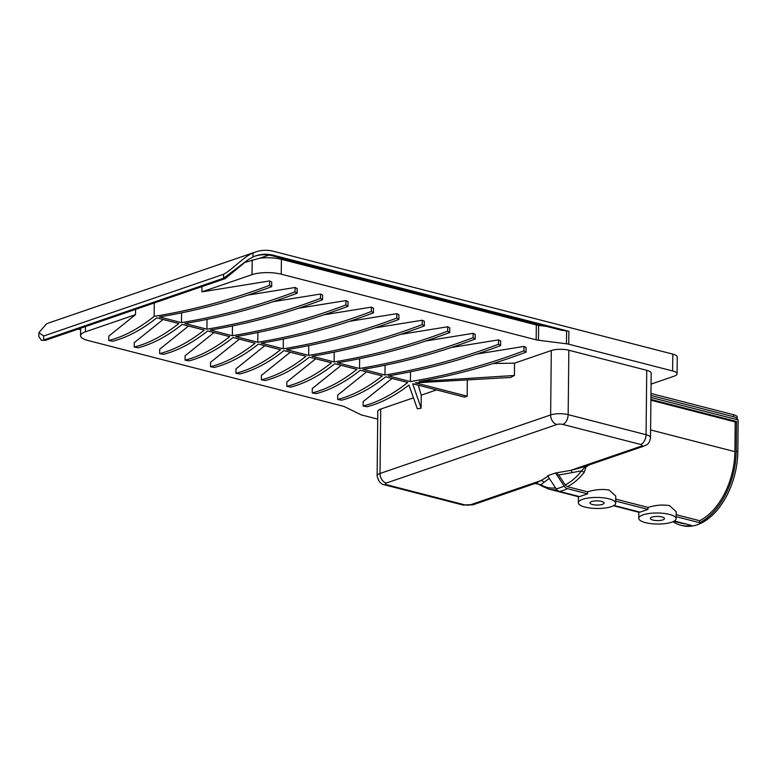 <?xml version="1.0" encoding="UTF-8"?>
<svg xmlns="http://www.w3.org/2000/svg" width="777" height="777" viewBox="0 0 777 777"><rect width="100%" height="100%" fill="white"/><g stroke="black" fill="none" stroke-linecap="round" stroke-linejoin="round"><path stroke-width="1.17" d="M737.082 419.629A10.373 3.069 -179.4 0 0 737.247 419.114A10.373 3.069 -179.4 0 0 733.537 416.715L733.556 414.733L650.98 393.463A12.451 3.681 0.6 0 1 650.98 393.58L650.922 399.524A12.451 3.681 -179.4 0 0 650.912 399.388M733.556 414.733A10.373 3.069 0.6 0 1 737.266 417.123L737.247 419.114M733.537 416.715L650.961 395.454M651.077 384.091L674.174 376.165A12.451 3.681 -179.4 0 0 677.078 373.834A12.451 3.681 -179.4 0 0 672.629 370.959L568.745 344.211A8.294 2.457 -179.4 0 0 566.452 343.784L538.451 340.248A8.294 2.457 0.6 0 1 536.169 339.821L281.255 274.184A20.746 6.138 -179.4 0 0 252.03 274.66L201.913 291.861L201.971 286.596M85.47 326.573L85.412 331.837L135.528 314.636L108.799 336.13L108.751 340.511C123.669 336.742 138.801 328.7 154.137 316.385C192.997 310.101 231.488 299.737 269.609 285.305L269.658 280.934L271.727 282.012L271.678 286.674C234.615 300.612 197.203 310.703 159.431 316.948L181.478 322.62C219.706 316.307 257.556 306.051 295.046 291.851L295.095 287.48L297.164 288.558L297.115 293.22C260.052 307.168 222.64 317.259 184.868 323.494L206.915 329.176C245.143 322.863 282.993 312.607 320.483 298.407L320.522 294.027L273.232 301.661M85.412 331.837A20.746 6.138 -179.4 0 0 80.565 335.713A20.746 6.138 -179.4 0 0 87.986 340.501L342.9 406.148A8.294 2.457 0.6 0 1 344.638 406.76L360.411 414.5A8.294 2.457 -179.4 0 0 362.14 415.112L377.709 419.114M413.16 397.931L380.701 409.081A12.451 3.681 -179.4 0 0 377.787 411.402L377.117 475.806A12.451 3.681 0.6 0 1 380.021 473.484L550.631 414.937L551.301 350.524L514.539 363.15L514.403 375.485A606.808 371.056 -75.6 0 1 510.635 377.447L415.355 382.847L467.162 396.183L467.317 380.798M392.006 378.438L363.15 401.631L363.112 406.002C377.777 402.301 392.657 394.463 407.74 382.488L385.683 376.806C370.784 388.646 356.08 396.445 341.569 400.194L337.674 399.456C352.35 395.755 367.22 387.917 382.303 375.942L360.246 370.26C345.347 382.099 330.643 389.889 316.132 393.648L312.237 392.909C326.913 389.209 341.783 381.361 356.866 369.386L334.819 363.704C319.91 375.544 305.206 383.343 290.695 387.101L286.8 386.354C301.476 382.653 316.356 374.815 331.429 362.84L309.382 357.158C294.473 368.997 279.769 376.796 265.258 380.545L261.363 379.807C276.039 376.107 290.919 368.269 305.992 356.284L283.945 350.612C269.036 362.441 254.332 370.24 239.831 373.999L235.926 373.261C250.602 369.551 265.481 361.713 280.555 349.737L258.508 344.056C243.609 355.895 228.904 363.694 214.394 367.443L210.499 366.705C225.165 363.005 240.044 355.167 255.128 343.191L233.071 337.509C218.172 349.349 203.467 357.138 188.957 360.897L185.062 360.159C199.728 356.458 214.607 348.611 229.691 336.635L207.634 330.963C192.735 342.793 178.03 350.592 163.52 354.351L159.625 353.603C174.301 349.903 189.17 342.065 204.254 330.089L182.197 324.407C167.298 336.247 152.593 344.046 138.083 347.795L134.188 347.057L134.236 342.676L163.083 319.483M366.569 371.882L337.723 395.085L337.674 399.456M341.132 365.336L312.286 388.529L312.237 392.909M315.695 358.789L286.849 381.983L286.8 386.354M290.258 352.234L261.412 375.427L261.363 379.807M264.831 345.687L235.975 368.881L235.926 373.261M239.394 339.131L210.538 362.335L210.499 366.705M213.957 332.585L185.101 355.779L185.062 360.159M188.52 326.039L159.673 349.232L159.625 353.603M418.279 385.207L421.231 395.163L421.095 408.178L412.684 383.76L464.491 397.105A606.808 371.056 -75.6 0 0 467.162 396.183M421.231 395.163L436.557 389.908M363.112 406.002L367.006 406.75C380.798 403.176 394.774 395.949 408.935 385.071L417.336 408.789A606.808 371.056 -75.6 0 0 421.095 408.178M135.528 314.636L135.587 309.382M244.075 262.626L259.858 258.178A20.746 6.138 0.6 0 1 281.41 259.314L536.324 324.961A8.294 2.457 0.6 0 0 538.607 325.388L546.619 326.398M201.913 291.861L269.658 280.934M247.795 295.114L295.095 287.48M320.522 294.027L322.601 295.114L322.552 299.767L320.483 298.407M514.403 375.485L419.327 381.507C455.235 375.204 490.802 365.423 526.039 352.175L523.97 350.806C486.48 365.005 448.63 375.262 410.402 381.575L388.354 375.893C426.126 369.658 463.539 359.566 500.602 345.619L498.533 344.25C461.043 358.45 423.193 368.706 384.965 375.019L362.917 369.347C400.689 363.102 438.102 353.011 475.165 339.073L473.096 337.704C435.606 351.903 397.756 362.16 359.528 368.473L337.48 362.791C375.252 356.556 412.665 346.464 449.728 332.517L447.659 331.157C410.169 345.357 372.319 355.604 334.1 361.927L312.043 356.245C349.815 350 387.237 339.918 424.3 325.971L422.222 324.601C384.741 338.801 346.882 349.058 308.663 355.371L286.606 349.699C324.378 343.453 361.8 333.362 398.863 319.425L396.785 318.055C359.304 332.255 321.445 342.511 283.226 348.824L261.169 343.143C298.941 336.907 336.363 326.816 373.426 312.869L371.348 311.509C333.867 325.699 296.008 335.955 257.789 342.268L235.742 336.596C273.514 330.351 310.926 320.26 347.989 306.323L345.92 304.953L345.959 300.582L298.669 308.207M345.959 300.582L348.038 301.661L347.989 306.323M371.348 311.509L371.396 307.129L324.096 314.763M371.396 307.129L373.475 308.216L373.426 312.869M396.785 318.055L396.833 313.675L349.533 321.309M396.833 313.675L398.912 314.763L398.863 319.425M422.222 324.601L422.27 320.231L374.97 327.865M422.27 320.231L424.349 321.309L424.3 325.971M447.659 331.157L447.707 326.777L400.408 334.411M447.707 326.777L449.776 327.865L449.728 332.517M473.096 337.704L473.144 333.333L425.845 340.957M473.144 333.333L475.213 334.411L475.165 339.073M498.533 344.25L498.572 339.879L451.282 347.513M498.572 339.879L500.65 340.957L500.602 345.619M523.97 350.806L524.009 346.425L476.719 354.059M524.009 346.425L526.087 347.513L526.039 352.175M514.539 363.15L493.172 363.5M568.842 350.242L568.162 414.646L646.066 434.712A12.451 3.681 0.6 0 1 650.514 437.587L651.184 373.174A12.451 3.681 -179.4 0 0 646.736 370.299L568.842 350.242A12.451 3.681 -179.4 0 0 551.301 350.524M255.837 251.894L49.242 322.795A53.943 39.588 71.1 0 0 46.445 323.922L38.889 332.624L43.667 336.014L223.601 274.271C232.741 269.376 244.017 256.381 253.049 253.02A53.943 39.588 71.1 0 1 255.837 251.894A53.943 39.588 71.1 0 1 273.892 251.389L672.804 354.118A12.451 3.681 0.6 0 1 677.262 356.993L677.078 373.834M673.067 521.688A62.238 38.063 -75.6 0 0 680.72 525.203L682.313 525.611A62.238 38.063 -75.6 0 0 737.82 451.612L738.15 419.901L650.941 397.445M615.685 503.156A18.667 5.517 0.6 0 1 604.885 508.041A18.667 5.517 0.6 0 1 585.023 507.08A18.667 5.517 0.6 0 1 578.341 502.768A18.667 5.517 0.6 0 1 589.151 497.882A18.667 5.517 0.6 0 1 609.013 498.844A18.667 5.517 0.6 0 1 615.685 503.156L615.763 496.066L609.1 490.064C602.282 488.927 595.104 489.529 587.587 491.86L587.567 493.851L579.574 496.6L559.401 491.404A5.915 4.341 -108.9 0 1 556.215 488.927L547.562 475.738L555.565 472.989L570.707 470.376L581.973 467.385L643.939 446.124C645.736 444.735 649.213 445.542 650.514 437.587M549.329 478.418L543.997 482.284A4.147 3.768 48.3 0 0 541.006 480.565L548.436 475.961M543.997 482.284L540.928 484.77A58.945 36.043 -75.6 0 0 555.555 487.917M556.866 489.763A60.169 36.791 104.4 0 1 549.018 489.141L542.055 486.179A4.147 3.225 -58.6 0 1 540.928 484.77L535.149 483.449M685.431 523.853A60.169 36.791 104.4 0 1 681.235 523.193L673.863 521.289M645.425 522.63A18.667 5.517 0.6 0 1 638.752 518.317A18.667 5.517 0.6 0 1 649.553 513.432A18.667 5.517 0.6 0 1 669.424 514.403A18.667 5.517 0.6 0 1 676.097 518.715A18.667 5.517 0.6 0 1 665.297 523.601A18.667 5.517 0.6 0 1 645.425 522.63M613.947 505.448L639.986 512.15L647.979 509.411L647.999 507.42C655.506 505.089 662.684 504.487 669.512 505.613L676.165 511.625L676.097 518.715M647.999 507.42L615.724 499.106M650.903 400.223L735.207 421.93L734.896 451.66A60.169 36.791 104.4 0 1 699.64 520.716L676.136 514.665M589.248 464.889L585.994 466.987L584.285 472.222A4.147 1.913 -142 0 1 581.623 470.804L584.401 467.686L584.382 466.511L585.994 466.987A4.147 3.001 147.5 0 1 584.401 467.686M587.587 491.86L567.424 486.664L565.316 485.11L558.702 474.99L572.193 472.61A4.147 1.884 81.5 0 0 570.707 470.376L641.161 446.202A8.294 6.09 71.1 0 0 643.939 446.124M647.979 509.411L615.705 501.097M680.72 525.203A62.238 38.063 -75.6 0 0 691.627 525.456L674.358 521.008M737.82 451.612L736.227 451.204A62.238 38.063 -75.6 0 1 699.621 522.707L676.116 516.656M699.621 522.707L699.64 520.716M587.567 493.851L567.404 488.655A5.915 4.341 -108.9 0 1 564.219 486.179L555.565 472.989M535.295 483.401L541.006 480.565L470.551 504.749A8.294 6.09 71.1 0 0 473.329 504.671L535.042 483.479L537.81 483.682M253.049 253.02L253.001 256.983A53.943 39.588 71.1 0 1 255.798 255.856A53.943 39.588 71.1 0 1 273.844 255.351L568.881 331.332L568.745 344.211M80.633 329.701L78.195 329.069M273.844 255.351L272.513 255.818L561.742 330.293L566.588 330.905A8.294 2.457 0.6 0 1 568.881 331.332M272.513 255.818A53.943 39.588 71.1 0 0 255.138 256.099M80.643 328.904L79.526 328.613M38.889 332.624L38.85 336.587L41.375 340.239L45.212 340.394L41.375 340.239M223.601 274.271L223.562 278.234L43.619 339.986L43.667 336.014M253.001 256.983L248.572 259.382L223.562 278.234L225.145 278.642L45.212 340.394M225.145 278.642L248.572 259.382M592.482 504.516A7.051 2.088 -179.4 0 0 599.99 504.885A7.051 2.088 -179.4 0 0 604.069 503.03A7.051 2.088 -179.4 0 0 601.544 501.408A7.051 2.088 -179.4 0 0 594.046 501.039A7.051 2.088 -179.4 0 0 589.957 502.884A7.051 2.088 -179.4 0 0 592.482 504.516M652.894 520.075A7.051 2.088 -179.4 0 0 660.392 520.435A7.051 2.088 -179.4 0 0 664.481 518.589A7.051 2.088 -179.4 0 0 661.955 516.958A7.051 2.088 -179.4 0 0 654.448 516.598A7.051 2.088 -179.4 0 0 650.368 518.444A7.051 2.088 -179.4 0 0 652.894 520.075M565.19 484.926A58.945 36.043 -75.6 0 0 581.623 470.804L572.193 472.61M556.439 473.222L558.702 474.99M650.922 399.427L736.538 421.474L736.227 451.204M735.207 421.93L736.538 421.474M108.751 340.511L112.646 341.249C127.156 337.49 141.861 329.701 156.76 317.861L178.817 323.533C163.733 335.518 148.863 343.356 134.188 347.057M322.552 299.767C285.489 313.714 248.077 323.805 210.305 330.04L232.352 335.722C270.571 329.409 308.43 319.153 345.92 304.953M297.115 293.22L295.046 291.851M271.678 286.674L269.609 285.305M154.273 302.962L154.137 316.385M181.585 312.84L181.478 322.62M206.915 329.176L207.022 319.386M232.352 335.722L232.459 325.932M257.789 342.268L257.896 332.488M283.226 348.824L283.323 339.034M308.663 355.371L308.76 345.59M334.1 361.927L334.197 352.136M359.528 368.473L359.634 358.683M384.965 375.019L385.071 365.239M410.402 381.575L410.509 371.785M380.701 409.081L380.021 473.484A8.294 6.09 71.1 0 0 386.295 483.051A4.147 1.224 -179.4 0 0 386.81 484.78L464.704 504.846A4.147 1.224 -179.4 0 0 470.551 504.749M268.9 255.079L259.858 258.178M252.03 274.66L252.185 259.848M641.161 446.202A4.147 1.224 -179.4 0 0 640.646 444.463A8.294 5.07 104.4 0 0 646.066 434.712L646.736 370.299M556.905 424.504A8.294 6.09 71.1 0 1 550.631 414.937A12.451 3.681 0.6 0 1 568.162 414.646A8.294 5.07 104.4 0 1 562.752 424.407A4.147 1.224 -179.4 0 0 556.905 424.504L386.295 483.051M640.646 444.463L562.752 424.407M734.896 451.66L650.592 429.953M584.285 472.222A60.169 36.791 104.4 0 1 567.424 486.664M559.401 491.404A62.238 38.063 -75.6 0 0 567.404 488.655M386.81 484.78A8.294 5.07 104.4 0 1 384.829 484.897L462.723 504.953L473.329 504.671M464.704 504.846A8.294 5.07 104.4 0 1 462.723 504.953M672.629 370.959L672.804 354.118M281.41 259.314L281.255 274.184M536.169 339.821L536.324 324.961M538.607 325.388L538.451 340.248M566.452 343.784L566.588 330.905M556.215 488.927A62.238 13.899 -33.3 0 0 564.219 486.179M638.82 512.266L613.451 505.74M578.409 496.707L549.018 489.141M638.82 511.858L638.752 518.317M578.409 496.299L578.341 502.768M377.117 475.806C378.341 481.381 380.905 484.401 384.829 484.897M80.643 328.234L80.565 335.713M542.055 486.179L537.703 483.721"/></g></svg>

